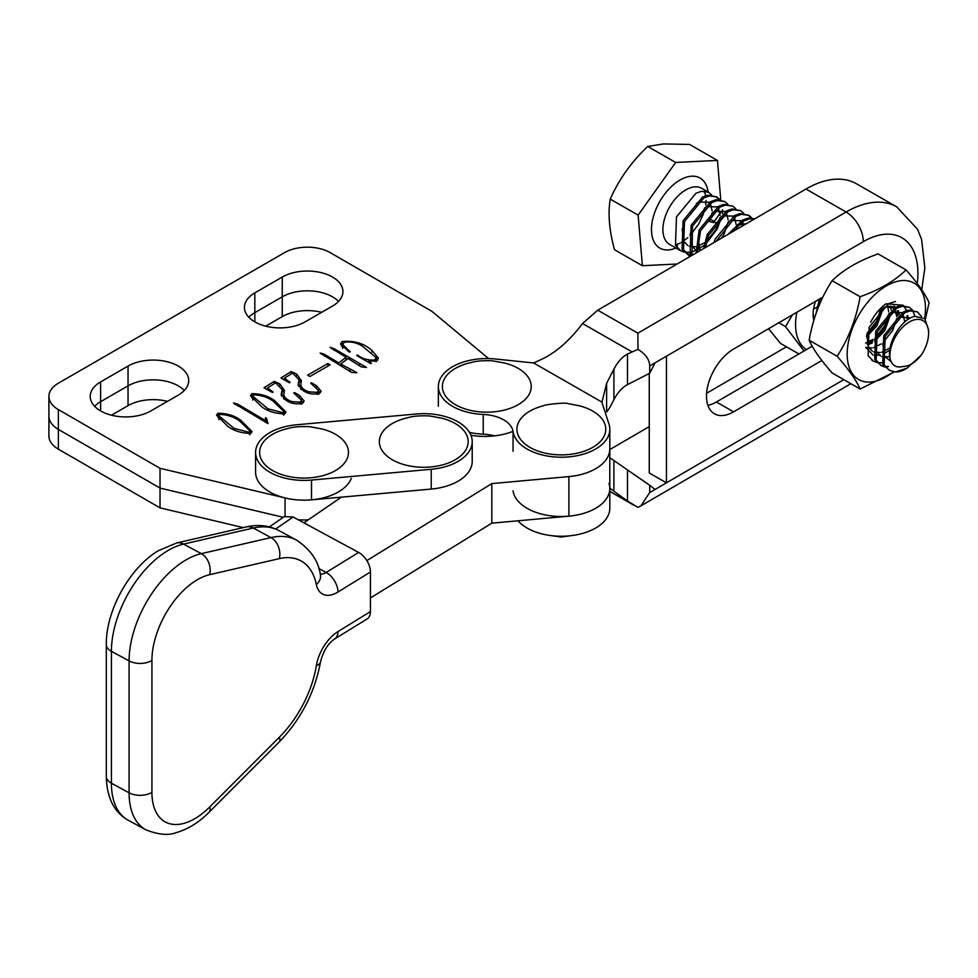 <?xml version="1.0" encoding="UTF-8"?>
<svg xmlns="http://www.w3.org/2000/svg" width="978" height="978" viewBox="0 0 978 978"><rect width="100%" height="100%" fill="white"/><g stroke="black" fill="none" stroke-linecap="round" stroke-linejoin="round"><path stroke-width="1.47" d="M366.836 560.602L491.812 483.609L491.812 523.181L568.89 516.164A48.46 27.983 0 0 0 609.807 488.523A48.46 27.983 0 0 0 608.976 483.364M491.812 523.181L370.43 597.949M303.889 522.827L341.395 497.154M491.812 483.609L568.89 476.592A48.46 27.983 0 0 0 609.807 448.951A48.46 27.983 180 0 1 566.885 476.775M470.956 435.296A50.074 28.912 0 0 0 513.022 431.359M318.718 568.438L326.151 572.46L358.633 552.448L293.131 517.007L275.625 528.988M358.633 552.448A16.149 9.621 58.4 0 1 370.43 572.02L337.948 592.032A32.311 18.044 -61.6 0 1 316.359 584.563A80.771 45.098 118.4 0 0 279.366 558.621L209.683 574.673A64.621 36.076 118.4 0 0 196.101 580.48A64.621 36.076 118.4 0 0 151.92 660.468L151.92 792.363A64.621 36.076 118.4 0 0 209.683 806.984L279.366 737.192A80.771 45.098 118.4 0 0 316.359 665.663A32.311 18.044 -61.6 0 1 337.948 631.605L370.43 611.592L370.43 572.02M370.43 611.592A16.149 9.621 58.4 0 1 367.105 618.964L334.635 638.976A16.149 9.621 -121.6 0 0 337.948 631.605M269.378 526.885L284.402 516.592L293.131 517.007M471.64 437.325A48.46 27.983 0 0 0 416.286 414L296.578 424.77A48.46 27.983 0 0 0 255.588 452.411A48.46 27.983 0 0 0 311.517 480.064L431.225 469.281A48.46 27.983 0 0 0 472.215 441.64A48.46 27.983 0 0 0 471.64 437.325M255.588 452.411L255.588 472.203A48.46 27.983 0 0 0 311.517 499.844L431.225 489.073A48.46 27.983 0 0 0 472.215 461.42L472.215 441.64M579.123 405.723A44.426 25.648 180 0 1 579.294 405.772A44.426 25.648 180 0 1 603.793 436.799A44.426 25.648 180 0 1 553.267 454.452A44.426 25.648 180 0 1 517.228 432.215A44.426 25.648 180 0 1 543.401 405.772A44.426 25.648 180 0 1 543.511 405.748M321.786 428.902A44.426 25.648 180 0 1 321.994 428.951A44.426 25.648 180 0 1 346.664 459.66A44.426 25.648 180 0 1 297.104 477.753A44.426 25.648 180 0 1 259.989 455.724A44.426 25.648 180 0 1 286.102 428.951C287.887 428.987 291.725 425.968 309.647 426.689L321.994 428.951M441.494 418.132A44.426 25.648 180 0 1 441.701 418.181A44.426 25.648 180 0 1 466.372 448.89A44.426 25.648 180 0 1 416.811 466.971A44.426 25.648 180 0 1 379.709 444.953A44.426 25.648 180 0 1 405.809 418.181C407.594 418.205 411.432 415.198 429.354 415.919L441.701 418.181M504.55 363.021A44.426 25.648 180 0 1 504.758 363.07A44.426 25.648 180 0 1 529.428 393.779A44.426 25.648 180 0 1 479.868 411.86A44.426 25.648 180 0 1 442.753 389.843A44.426 25.648 180 0 1 468.865 363.07C470.65 363.095 474.489 360.087 492.411 360.809L504.758 363.07M822.853 297.129L733.586 349.06A38.448 22.115 119.8 0 0 706.507 396.212A38.448 22.115 119.8 0 0 714.466 413.816A38.448 22.115 119.8 0 0 733.586 411.848L821.85 360.491M812.217 346.236L716.385 401.995A38.448 22.115 -60.2 0 1 707.901 405.344M495.381 358.999A48.46 27.983 0 0 0 452.411 366.823A48.46 27.983 0 0 0 438.352 386.53A48.46 27.983 0 0 0 483.23 414.44A32.311 18.655 180 0 1 513.047 431.518A48.46 27.983 0 0 0 563.328 457.191A48.46 27.983 0 0 0 609.807 429.232A48.46 27.983 0 0 0 608.976 424.073L602.203 403.242A16.149 9.328 180 0 1 601.971 402.117L533.609 362.96L495.381 358.999M921.704 289.732L924.846 267.984L921.606 239.476L917.572 229.304L896.692 206.823L856.557 183.827A101.773 58.533 119.8 0 0 805.97 189.035L598.536 309.72A64.621 37.311 0 0 1 597.729 310.185L582.546 323.522C569.477 340.784 555.712 352.777 541.25 359.501L533.609 362.96M609.807 488.144L627.485 501.066L637.949 507.337L640.92 505.858L649.71 492.57L649.71 485.247L655.077 489.452L666.446 482.826L666.446 356.2L655.077 362.826L649.71 373.254L649.71 365.943C649.478 359.513 645.553 353.987 637.949 349.366L637.876 333.18L597.729 310.185M601.971 402.117L606.617 383.29L613.903 369.109C617.705 361.921 622.24 356.897 627.485 354.036L637.949 349.366M649.71 373.254L627.485 384.611C622.24 387.459 617.705 392.471 613.903 399.647L611.079 405.124A24.181 13.912 -60.2 0 1 606.617 412.044L606.617 383.29M843.794 379.647L666.446 482.826L649.245 472.973L649.245 373.498M513.047 490.809A48.46 27.983 0 0 0 563.328 516.482A48.46 27.983 0 0 0 609.807 488.523L609.807 508.267A48.46 27.983 180 0 1 572.497 535.492A48.46 27.983 180 0 1 518.01 520.797M786.434 346.811L706.617 393.254M649.245 426.628L609.807 449.574M610.125 457.961L609.807 457.777A24.181 13.912 -60.2 0 1 610.125 457.961A24.181 13.912 -60.2 0 1 611.079 458.609L649.71 485.247M494.44 435.858A32.311 18.655 0 0 0 483.23 434.183A48.46 27.983 180 0 1 469.513 432.41M866.545 336.835L876.826 325.918L883.171 308.473M881.63 309.072L875.42 325.112L866.704 334.855M867.596 345.002L872.547 342.752M874.576 341.432L884.858 330.515L891.227 312.471M889.687 313.4L883.452 329.708L874.711 339.476M872.841 340.845L867.241 343.828M891.166 309.989L890.347 306.224M895.848 307.104L887.376 306.102L884.552 307.349A25.844 14.866 119.8 0 0 883.073 308.131M899.222 317.667L899.271 316.444M899.198 314.586L898.366 310.821M894.136 306.053L895.445 307.3M897.205 310.735L897.865 315.637M906.08 269.928L878.097 253.901C858.953 260.649 843.623 269.573 832.107 280.686C820.701 298.204 813.048 318.058 809.148 340.234L837.131 356.261C848.537 338.743 856.19 318.889 860.102 296.713C879.234 289.977 894.564 281.041 906.08 269.928C917.511 282.948 925.188 293.865 929.1 302.691L925.335 319.317M924.613 318.547A55.599 31.968 119.8 0 0 925.481 308.498A55.599 31.968 119.8 0 0 886.3 285.931A55.599 31.968 119.8 0 0 847.168 354.122A55.599 31.968 119.8 0 0 893.476 371.774M907.78 315.772A30.697 17.653 -60.2 0 1 907.939 318.718A30.697 17.653 -60.2 0 1 907.926 319.537M889.784 350.173L883.562 353.914M880.31 355.038L874.32 355.344M873.036 355.026L865.726 347.337L872.18 347.948M906.264 310.723L904.821 307.581A30.697 17.653 -60.2 0 1 906.52 310.637M907.119 315.564L907.095 318.718M903.244 305.258L886.092 303.755C879.882 308.204 874.723 314.378 870.64 322.275M904.821 307.581L903.892 306.077M884.552 307.349L879.369 310.918M809.148 340.234C812.95 348.889 820.628 359.806 832.156 372.985L860.151 389.024C856.337 380.369 848.672 369.439 837.131 356.261M832.107 280.686L860.102 296.713M894.369 371.909L860.151 389.024M720.749 199.732L717.449 160.416L689.539 144.426L663.377 143.937L647.754 146.468C631.531 161.712 619.025 179.255 610.235 199.121C607.827 213.681 609.245 230.551 614.49 249.72L642.387 265.71L677.106 264.011M921.166 355.185A27.457 15.795 119.8 0 0 928.599 333.021A27.457 15.795 119.8 0 0 916.141 319.488A27.457 15.795 119.8 0 0 897.034 334.183A27.457 15.795 119.8 0 0 890.163 359.158C892.144 365.65 896.423 368.095 903.036 366.493C909.173 366.371 915.225 362.606 921.166 355.185L907.107 368.107L895.457 371.995A32.311 18.582 -60.2 0 0 897.706 371.848A32.311 18.582 -60.2 0 0 905.726 368.914L907.107 368.107M928.599 333.021L928.574 329.928L924.821 318.755L915.053 316.346C901.789 318.302 885.921 343.901 890.163 359.158M685.089 252.263L689.466 252.336M690.492 252.177L695.823 250.539M697.082 249.952L704.099 245.356M706.092 243.632L717.363 228.681L721.788 216.407M722.253 213.681L722.522 209.805M719.686 199.561L716.776 196.945L709.38 195.93L703.928 197.886L684.49 221.529L683.5 249.891L690.554 256.187M711.666 194.952L708.757 192.348L701.348 191.333L695.896 193.289L676.47 216.92L675.48 245.282L680.639 250.71L684.245 252.104M711.312 219.793L714.502 221.627M715.908 222.422L717.925 223.583L719.832 217.886M688.671 255.307L682.094 249.084L683.084 220.722L702.522 197.079L707.974 195.123L716.776 196.945M716.055 196.578L718.793 199.488M921.631 316.652L917.45 311.909L910.053 310.894L904.589 312.85L885.163 336.493L884.173 364.855L889.344 370.271L895.457 371.995M889.344 370.271L882.767 364.048L883.757 335.686L903.183 312.043L908.648 310.087L917.45 311.909M914.882 316.383L912.841 310.662M912.327 309.916L909.418 307.312L902.022 306.297L896.569 308.253L877.132 331.884L876.154 360.246L881.312 365.674L884.919 367.068M881.312 365.674L874.735 359.439L875.726 331.09L895.163 307.447L900.616 305.491L909.418 307.312M895.408 301.505L888.537 303.657L869.112 327.288L868.122 355.65L873.293 361.078L876.887 362.471M881.361 332.667L887.413 322.092M754.503 218.986L749.515 218.925L744.062 220.881L731.348 232.458M728.084 234.353L742.644 220.074L748.109 218.118L754.845 218.791M751.801 217.947L748.891 215.343L741.483 214.329L736.031 216.285L716.03 241.37M713.916 242.605L715.187 239.109L734.625 215.478L740.077 213.522L748.891 215.343M748.17 214.964L750.896 217.886M743.769 213.351L740.859 210.747L733.463 209.732L727.999 211.688L708.573 235.319L705.309 247.605M703.732 248.522L707.167 234.512L726.593 210.881L732.057 208.925L740.859 210.747M735.737 208.754L732.828 206.138L725.431 205.123L719.979 207.079L700.541 230.722L697.351 252.238M696.214 252.899L699.136 229.916L718.573 206.285L724.026 204.329L732.828 206.138M727.718 204.157L724.808 201.541L717.412 200.527L711.947 202.483L692.522 226.126L692.021 255.331M691.422 255.686L690.126 253.681L691.116 225.319L710.541 201.676L716.006 199.72L724.808 201.541M888.415 366.518L885.224 366.53M884.356 366.42L880.628 365.259M877.743 362.63L881.801 362.728M821.789 297.74L818.818 306.077M816.068 313.327L819.454 299.097M688.756 257.238L689.735 255.857M689.893 255.637L690.651 254.573M691.189 253.828L692.73 251.664M714.246 221.48L720.945 212.092M717.449 160.416L675.664 162.458L638.133 215.111L642.387 265.71M675.664 162.458L647.754 146.468M638.133 215.111L610.235 199.121M711.935 213.167L709.563 221.603L713.781 222.605M715.48 223.008L717.925 223.583M891.068 361.554L884.65 356.432L882.779 343.877M896.973 318.522L899.295 317.043L910.677 317.936M889.76 356.823L881.777 356.542M880.383 355.833L876.618 351.835L874.748 339.28M888.941 313.926L891.264 312.447L902.058 312.667M902.963 313.767L904.736 321.982M890.127 347.85L881.63 352.251M880.212 352.545L873.745 351.933M872.352 351.236L868.598 347.239L866.728 334.684M885.75 306.75L894.039 308.07M894.943 309.17L896.74 316.615M896.557 318.926L892.657 330.564L883.146 342.41M881.178 343.938L873.598 347.642M887.694 306.004L888.709 312.006M888.525 314.329L884.625 325.955L875.127 337.813M873.146 339.342L865.579 343.046M880.469 309.965L876.594 321.359L867.095 333.217M816.96 307.141L813.513 309.256M736.434 226.554L738.757 225.074L746.581 223.595M728.402 221.957L730.737 220.478L741.52 220.698M742.436 221.798L743.855 225.172M706.006 247.202L706.189 242.715M720.383 217.348L722.705 215.881L733.5 216.101M734.405 217.202L736.202 224.634M700.04 250.674L698.158 238.119M712.351 212.752L714.673 211.285L725.468 211.505M726.373 212.605L728.182 220.038M727.999 222.361L724.087 233.986L721.568 238.143M695.761 250.062L692.008 246.065L690.138 233.522M704.319 208.155L706.654 206.688L717.449 206.896M718.353 208.008L720.15 215.441M719.967 217.764L716.067 229.39L706.568 241.236M704.588 242.764L697.008 246.48M695.59 246.786L689.135 246.175M687.742 245.466L683.977 241.468L682.106 228.913M696.299 203.558L698.622 202.079L709.417 202.299M710.321 203.412L712.118 210.845M806.434 349.598A55.599 31.968 -60.2 0 1 795.566 324.5A55.599 31.968 -60.2 0 1 796.85 312.251M804.014 351.004L785.53 326.64L778.781 322.764M768.561 328.718L780.505 343.425L798.928 353.975M813.83 320.332A30.697 17.653 -60.2 0 1 813.097 314.525A30.697 17.653 -60.2 0 1 813.097 314.317A30.697 17.653 -60.2 0 1 815.53 301.383M814.136 319.28L813.121 313.498M785.53 326.64L792.424 314.83M254.83 321.884A35.538 20.514 0 0 0 305.099 321.884L332.508 306.065A35.538 20.514 0 0 0 342.923 291.554A35.538 20.514 0 0 0 320.98 272.593A35.538 20.514 0 0 0 282.251 277.043L254.83 292.874A35.538 20.514 0 0 0 244.427 307.385A35.538 20.514 0 0 0 254.83 321.884L254.83 312.654A35.538 20.514 0 0 0 248.828 317.275A35.538 20.514 0 0 1 254.83 312.654L254.83 292.874M274.708 400.711L285.955 412.031L284.696 413.816C275.674 413.743 268.033 411.408 261.774 406.836L250.466 395.589L251.823 393.694C260.894 393.731 268.522 396.066 274.708 400.711L274.708 402.215M309.916 376.493L307.654 375.185L327.887 363.498L330.148 364.806L309.916 376.493M340.711 363.999L356.823 372.594L351.75 372.496L320.136 353.046L324.121 354.146L338.755 362.875L346.078 357.325L330.014 347.337L333.963 348.584L366.469 367.459L361.298 366.86L348.021 358.498L340.711 363.999L340.711 365.515M371.42 363.193L370.711 363.608L356.677 355.503L357.581 354.99C362.141 358.73 367.826 360.405 374.598 360.026L376.286 357.728L362.655 346.346C357.361 342.801 351.285 341.42 344.427 342.178L342.667 344.549L350.307 351.774L349.513 352.178L340.491 344.036L342.043 341.554C353.987 340.381 363.938 343.339 371.897 350.43L378.413 358.095L376.701 360.809L368.657 361.212L371.42 363.193M100.624 381.909A35.538 20.514 0 0 0 90.22 396.408A35.538 20.514 0 0 0 100.624 410.919A35.538 20.514 0 0 0 150.893 410.919L178.302 395.1A35.538 20.514 0 0 0 188.717 380.589A35.538 20.514 0 0 0 166.773 361.628A35.538 20.514 0 0 0 128.045 366.078L100.624 381.909L100.624 401.689A35.538 20.514 0 0 0 94.621 406.31A35.538 20.514 0 0 1 100.624 401.689L128.045 385.858L100.624 401.689L100.624 410.919M488.56 358.571L431.885 311.334L330.222 252.642A32.311 18.655 0 0 0 284.537 252.642L58.362 383.217A32.311 18.655 0 0 0 48.9 396.408A32.311 18.655 0 0 0 58.362 409.599L160.025 468.303L285.038 497.936A48.46 27.983 0 0 0 351.298 478.413M284.512 378.107L290.087 382.361L289.427 382.74L280.955 377.985L291.187 371.579L296.64 374.012L301.456 380.699L300.747 384.158C300.943 387.447 303.632 390.002 308.828 391.811L317.08 392.386L318.437 390.405L310.723 383.18L311.432 382.777L316.322 385.601L321.114 391.261L319.329 393.584C312.214 394.806 306.297 393.4 301.579 389.366L298.266 383.755L299.182 379.929L292.63 373.058L284.512 378.107L284.256 379.941M298.168 384.684L298.266 385.454M300.747 384.158L300.564 389.097M267.556 387.887L273.143 392.141L272.483 392.52L263.999 387.777L274.231 381.359L279.684 383.804L284.5 390.491L283.791 393.938C283.987 397.239 286.688 399.782 291.872 401.591L300.124 402.178L301.493 400.185L293.779 392.973L294.488 392.557L299.378 395.381L304.158 401.041L302.373 403.364C295.27 404.586 289.354 403.193 284.635 399.158L281.322 393.547L282.226 389.709L275.674 382.838L267.556 387.887L267.312 389.733M281.212 394.464L281.322 395.234M283.791 393.938L283.62 398.877M267.899 423.584L233.534 402.985L237.776 404.171L265.368 420.54L265.454 417.765L266.529 418.168L267.899 423.584M240.808 420.283L252.055 431.604L250.796 433.388C241.774 433.315 234.133 430.98 227.874 426.408L216.566 415.161L217.935 413.266C227.006 413.303 234.622 415.638 240.808 420.283L240.808 421.787M285.038 516.213L285.038 497.936M298.217 519.758A48.46 27.983 0 0 0 308.229 519.856A48.46 27.983 0 0 1 298.217 519.758M243.302 527.619L160.025 507.863L58.362 449.171A32.311 18.655 0 0 1 48.9 435.98L48.9 416.2A32.311 18.655 0 0 0 58.362 429.391L160.025 488.083L160.025 468.303M48.9 396.408L48.9 416.2A32.311 18.655 0 0 0 58.362 429.391L160.025 488.083L283.339 517.325L160.025 488.083L160.025 507.863M321.652 312.337A35.538 20.514 0 0 0 282.251 316.615L282.251 296.835A35.538 20.514 0 0 1 338.522 301.444A35.538 20.514 0 0 0 282.251 296.835L254.83 312.654L282.251 296.835L282.251 277.043M167.446 401.359A35.538 20.514 0 0 0 128.045 405.65L128.045 385.858A35.538 20.514 0 0 1 184.304 390.479A35.538 20.514 0 0 0 128.045 385.858L128.045 366.078M357.581 354.99L357.581 356.016M374.598 360.026L374.598 361.444M347.765 350.026L347.765 351.151M342.043 341.554L342.043 345.515L342.667 345.124M341.31 346.09L342.043 345.515M371.897 350.43L371.897 352.056M376.286 358.144L377.789 360.051M368.657 361.212L368.657 362.41M321.713 353.413L321.713 354.342M324.121 354.146L324.121 355.833M338.755 362.875L338.755 364.391M346.078 357.325L346.078 359.965M333.963 348.584L333.963 350.368M365.283 366.554L365.283 367.325M327.887 363.498L327.887 366.114M311.432 382.777L311.432 383.62M318.437 391.053L320.185 392.899M298.669 386.371L299.182 379.929M298.938 381.493L298.938 385.442M285.698 379.598L285.698 380.723M282.092 377.141L282.092 378.767M291.187 371.579L291.187 373.951M296.64 374.012L296.64 375.809M299.182 380.063L301.102 382.924M308.828 391.811L308.828 393.168M317.08 392.386L317.08 394.293M294.488 392.557L294.488 393.4M301.493 400.833L303.241 402.691M281.713 396.151L282.226 389.709M281.994 391.273L281.994 395.234M268.754 389.391L268.754 390.503M265.136 386.921L265.136 388.559M274.231 381.359L274.231 383.743M279.684 383.804L279.684 385.589M282.226 389.843L284.158 392.716M291.872 401.591L291.872 402.948M300.124 402.178L300.124 404.073M251.823 393.694L251.823 397.655L252.776 397.349M283.706 411.677L285.063 413.596M267.923 410.063L267.923 408.804L282.85 412.692L283.706 411.273L273.375 401.347C268.021 397.325 261.432 395.161 253.632 394.843L252.776 396.212L267.923 408.804M282.85 414.22L282.85 412.692M234.439 403.119L234.439 403.975M235.368 403.388L235.368 404.599M237.776 404.171L237.776 406.09M265.368 420.54L265.368 422.117M265.441 422.154L266.627 422.851M265.454 417.765L265.454 421.714M266.529 418.168L266.529 422.129M267.813 422.288L267.813 423.535M217.935 413.266L217.935 417.227L218.876 416.921M249.818 431.249L251.163 433.156M234.023 429.635L234.023 428.376L248.95 432.264L249.818 430.846L239.476 420.919C234.121 416.897 227.544 414.733 219.732 414.415L218.876 415.784L234.023 428.376M248.95 433.792L248.95 432.264M282.251 316.615L265.698 326.175M128.045 405.65L111.492 415.21M106.296 644.514C105.917 610.639 129.438 568.022 158.167 550.785L176.59 542.986A16.149 12.029 77 0 1 183.619 544.086A80.771 45.098 118.4 0 0 166.639 551.347A80.771 45.098 118.4 0 0 111.406 651.324L111.406 783.219A80.771 45.098 118.4 0 0 128.204 820.236C114.096 812.327 106.798 797.718 106.296 776.422A16.149 9.328 0 0 0 111.406 783.219L129.084 792.791L129.084 660.896L111.406 651.324A16.149 9.328 0 0 1 106.296 644.514L106.296 776.422M151.92 660.468A16.149 9.328 0 0 1 129.084 660.896A80.771 45.098 -61.6 0 1 184.316 560.92A80.771 45.098 -61.6 0 1 201.297 553.646A16.149 12.029 77 0 1 209.683 574.673M568.89 476.592L568.89 516.164M279.366 558.621A16.149 12.029 77 0 0 270.967 537.594A96.92 54.12 -61.6 0 1 296.725 540.211L279.048 530.638A96.92 54.12 118.4 0 0 253.29 528.034L183.619 544.086L201.297 553.646L270.967 537.594L253.29 528.034A16.149 12.029 77 0 0 246.273 526.934L176.59 542.986M334.635 638.976C327.85 643.707 323.143 651.348 320.515 661.898C314.83 692.558 300.992 719.331 279.011 742.229L209.329 812.021C199.109 822.315 188.143 829.161 176.419 832.559C168.473 835.664 158.302 834.747 145.881 829.809A80.771 45.098 -61.6 0 1 129.084 792.791A16.149 9.328 0 0 0 151.92 792.363M320.209 574.049A16.149 9.022 118.4 0 0 326.151 572.46A16.149 9.621 58.4 0 1 337.948 592.032M320.515 661.898A16.149 7.066 -170.7 0 1 316.359 665.663M279.011 742.229A16.149 6.296 -135 0 0 279.366 737.192M209.329 812.021A16.149 6.296 -135 0 0 209.683 806.984M296.725 540.211C310.747 549.758 318.645 561.323 320.393 574.93A16.149 11.161 168.4 0 1 316.359 584.563M431.225 469.281L431.225 489.073M311.517 480.064L311.517 499.844M716.385 401.995L733.586 411.848M896.692 206.823A101.773 58.533 119.8 0 0 846.104 212.03L805.97 189.035M655.077 489.452L649.71 492.57M631.886 351.787L582.546 323.522M917.242 283.534A77.543 44.597 119.8 0 0 863.305 241.676A24.23 14.047 -120.2 0 0 846.104 212.03L637.876 333.18M655.077 362.826L649.71 365.943M863.305 241.676L666.446 356.2M627.485 384.611L627.485 354.036M631.886 504L609.807 491.347M613.903 399.647L613.903 369.109M613.903 491.347L613.903 460.809M627.485 501.066L627.485 470.504M513.047 451.261L513.047 431.518M483.23 434.183L483.23 414.44M708.757 192.348L701.715 188.314A32.311 18.582 119.8 0 0 693.757 186.981A32.311 18.582 119.8 0 0 666.544 213.143A32.311 18.582 119.8 0 0 669.588 244.378L680.639 250.71M675.798 245.857A32.311 18.582 119.8 0 0 677.546 245.71M675.945 248.021A40.391 23.227 -60.2 0 1 669.783 249.769A40.391 23.227 -60.2 0 1 653.341 216.786A40.391 23.227 -60.2 0 1 690.052 176.358A40.391 23.227 -60.2 0 1 708.072 191.957M58.362 449.171L58.362 409.599M350.014 369.366L350.014 370.992M355.796 372.227L355.796 373.009M331.456 347.789L331.456 348.779M341.408 353.217L341.408 354.647M359.598 363.718L359.598 365.307M316.322 385.601L316.322 387.019M299.378 395.381L299.378 396.799M244.806 408.621L244.806 410.198M609.807 429.232L609.807 488.523M145.881 829.809L128.204 820.236M246.273 526.934C258.009 524.184 268.938 525.418 279.048 530.638M579.294 405.772L567.9 403.608C566.225 402.251 544.795 404.476 543.401 405.772M547.998 535.162L561.238 537.032L574.685 535.162M634.16 505.394L609.807 491.445M438.352 406.273L438.352 386.53M850.86 383.706L640.92 505.858M873.293 361.078L871.875 360.271M704.246 191.101L705.713 195.722M706.018 200.502L705.627 204.94M705.15 207.581L703.145 214.537L698.695 224.06L689.955 235.674M687.827 237.715L681.226 242.556M680.052 243.18L675.272 244.903M376.286 357.728L376.286 361.689M342.667 344.549L342.667 348.51M318.437 390.405L318.437 394.366M301.493 400.185L301.493 404.146M252.776 400.161L252.776 396.212M283.706 415.234L283.706 411.273M218.876 419.733L218.876 415.784M249.818 434.794L249.818 430.846"/></g></svg>
